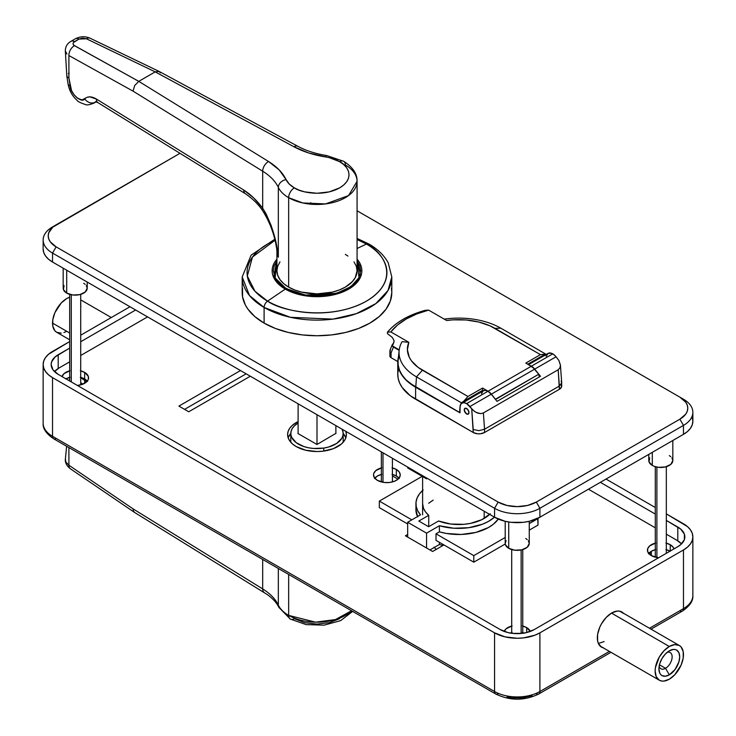 <?xml version="1.0" encoding="UTF-8"?>
<svg xmlns="http://www.w3.org/2000/svg" width="736" height="736" viewBox="0 0 736 736"><rect width="100%" height="100%" fill="white"/><g stroke="black" fill="none" stroke-linecap="round" stroke-linejoin="round"><path stroke-width="1.1" d="M274.648 239.329L251.114 255.171L242.19 276.929L249.495 295.541L264.104 307.464A74.805 43.185 180 0 1 242.19 276.929L242.19 292.569A74.805 43.185 0 0 0 264.104 323.104L264.104 307.464A5.345 3.082 -60 0 1 267.554 301.134L254.941 291.198L247.324 276.018L252.457 257.048L274.905 240.35A69.929 40.37 0 0 0 267.554 301.134L285.283 289.101A44.85 25.889 180 0 1 276.92 259.164L273.737 277.619L285.283 289.101A13.358 7.71 -60 0 1 286.111 288.586L275.117 277.923L276.92 260.71L274.151 265.834L273.314 270.756L275.19 278.07L278.466 282.642L283.231 286.755L292.726 291.723L304.318 294.888L312.717 295.854L321.273 295.854L329.673 294.888L341.265 291.723L347.889 288.586L355.525 282.642L358.8 278.07L360.677 270.756L359.84 265.834L357.07 260.71L359.021 277.628L350.824 286.709L336.72 293.259L305.532 295.09L286.111 288.586A13.358 7.71 120 0 0 285.283 289.101L305.909 295.881L338.864 293.397L353.16 286.111L360.787 276.386L357.07 259.164A44.85 25.889 180 0 1 343.252 291.787A44.85 25.889 180 0 1 285.283 289.101L267.554 301.134A69.929 40.37 0 0 0 366.436 301.134A69.929 40.37 0 0 0 366.436 244.039A5.345 3.082 -60 0 1 368.791 243.947A5.345 3.082 120 0 0 366.436 244.039C382.895 251.243 402.362 279.616 366.436 301.134C329.167 321.871 280.03 310.629 267.554 301.134A5.345 3.082 120 0 0 264.104 307.464L290.481 317.317L332.994 319.12L356.362 313.656L375.894 303.554L388.019 290.481L391.8 276.929A74.805 43.185 180 0 1 345.626 316.83A74.805 43.185 180 0 1 264.104 307.464L264.104 323.104A74.805 43.185 0 0 0 345.626 332.46A74.805 43.185 0 0 0 391.8 292.569L390.365 300.987L386.106 309.092L379.187 316.554L369.886 323.104L358.552 328.477L345.626 332.46L331.586 334.926L316.995 335.754L302.404 334.926L288.374 332.46L275.439 328.477L264.104 323.104L254.803 316.554L247.885 309.092L245.41 305.1L242.549 296.801L242.549 288.328M366.436 244.039L357.07 248.501L366.436 244.039A69.929 40.37 0 0 0 357.07 239.504L366.436 244.039M66.7 270.204L66.7 293.112A12.024 6.937 0 0 0 79.801 294.612A12.024 6.937 0 0 0 87.216 288.199L85.192 292.063L79.801 294.612L72.855 295.007L66.7 293.112L66.7 270.204M652.298 452.346L652.298 465.428A12.024 6.937 0 0 0 665.399 466.937A12.024 6.937 0 0 0 672.824 460.524L670.8 464.379L665.399 466.937L658.453 467.332L654.12 466.293L652.298 465.428L652.298 452.346M508.732 521.99L508.732 548.32A12.024 6.937 0 0 0 521.833 549.82A12.024 6.937 0 0 0 529.258 543.407L527.234 547.271L521.833 549.82L514.887 550.215L508.732 548.32L508.732 521.99M692.861 412.316L692.861 421.259A32.062 18.51 0 0 1 683.468 434.35L683.468 425.408L679.88 419.189L683.468 425.408A32.062 18.51 0 0 0 683.468 399.225A32.062 18.51 180 0 1 692.861 412.316A32.062 18.51 180 0 1 683.468 425.408L539.902 508.291L536.314 502.072L679.88 419.189L536.314 502.072L539.902 508.291A32.062 18.51 0 0 1 494.564 508.291L498.152 502.072L506.911 505.448L517.233 506.635L527.565 505.448L536.314 502.072A26.984 15.576 180 0 1 498.152 502.072L494.564 508.291L494.564 517.233A32.062 18.51 0 0 0 539.902 517.233L539.902 508.291A32.062 18.51 180 0 1 494.564 508.291L52.532 253.083A32.062 18.51 180 0 1 43.139 240A32.062 18.51 180 0 1 52.532 226.909A32.062 18.51 0 0 0 52.532 253.083L56.12 246.864L498.152 502.072L56.12 246.864A26.984 15.576 180 0 1 56.12 224.839L179.989 153.318L52.762 227.194L48.732 232.815L48.217 235.851L48.732 238.887L50.269 241.813L56.12 246.864L52.532 253.083L52.532 262.025A32.062 18.51 0 0 1 43.139 248.943L43.755 252.549L45.577 256.027L48.539 259.219L52.532 262.025L494.564 517.233L52.532 262.025L52.532 253.083L494.564 508.291L494.564 517.233L504.97 521.244L510.977 522.302L523.489 522.302L529.506 521.244L539.902 517.233L539.902 508.291L683.468 425.408L683.468 434.35L539.902 517.233L683.468 434.35L687.461 431.544L690.423 428.343L692.245 424.874L692.861 421.259L692.245 417.652M679.88 419.189L685.731 414.129L687.268 411.212L687.783 408.167L687.268 405.131L685.731 402.215L679.88 397.155L357.07 210.781L679.88 397.155A26.984 15.576 180 0 1 679.88 419.189M391.442 288.328L391.8 292.569L391.8 276.929L388.24 262.881C384.22 255.41 377.743 249.099 368.782 243.947L357.07 238.436M683.468 399.225L679.88 397.155M52.532 226.909L56.12 224.839M505.209 521.309L505.209 543.407A12.024 6.937 0 0 0 508.732 548.32L505.448 544.769L505.209 543.407L506.129 540.758M525.734 538.504L527.234 539.552M528.338 540.758L529.258 543.407L529.258 521.309M648.784 454.379L648.784 460.524A12.024 6.937 0 0 0 652.298 465.428L649.014 461.877L649.695 457.866M669.3 455.612L670.8 456.67M671.913 457.866L672.824 460.524L672.824 440.496M63.176 268.171L63.176 288.199A12.024 6.937 0 0 0 66.7 293.112L63.406 289.561L64.087 285.55M83.702 283.296L85.192 284.344M86.305 285.55L87.216 288.199L87.216 282.054M300.996 294.98L300.518 294.805M75.274 38.842A8.013 4.628 60 0 1 78.991 39.072L86.416 38.778A8.013 4.701 -64.3 0 1 90.197 38.263A8.013 4.701 115.7 0 0 86.416 38.778L155.204 71.87L294.014 146.795A74.805 43.185 0 0 0 325.422 156.915A8.013 1.72 -81.1 0 1 326.683 155.544A8.013 1.72 98.9 0 0 325.422 156.915A32.062 18.51 180 0 1 339.664 161.69C347.208 164.993 356.132 177.992 339.664 187.864C322.58 197.368 300.049 192.216 294.326 187.864A8.013 4.628 120 0 0 288.659 197.68L302.79 202.952L325.57 203.918L348.551 195.583L357.07 181.323C357.3 173.871 352.829 167.192 343.675 161.294A8.013 4.628 120 0 0 339.664 161.69A8.013 4.628 -60 0 1 343.675 161.294A8.013 4.628 -60 0 1 345.331 164.956A40.075 23.138 180 0 1 357.07 181.323A40.075 23.138 180 0 1 332.332 202.694A40.075 23.138 180 0 1 288.659 197.68L288.659 287.114A40.075 23.138 0 0 0 332.332 292.128A40.075 23.138 0 0 0 357.07 270.756L356.298 266.239L354.016 261.896M73.738 45.522L74.41 45.485M65.329 50.922L66.93 54.022M94.07 103.031L95.119 102.203A8.013 6.569 -134.3 0 1 84.723 98.817C82.11 103.997 70.04 93.297 70.104 85.864A8.013 3.579 171.2 0 1 68.034 83.904A8.013 3.579 -8.8 0 0 70.104 85.864L68.908 78.08L68.908 55.55L133.06 91.154L68.908 55.55A8.013 5.014 -61 0 1 74.465 45.678A8.013 5.014 119 0 0 68.908 55.55L68.899 78.08L67.178 76.921L66.847 75.596M68.301 73.618L69.202 73.02M276.662 248.501L278.337 257.204C276.552 239.191 271.336 222.879 262.688 208.251L262.099 209.861A8.013 1.647 -36.5 0 1 262.688 208.251L262.688 171.212L133.06 91.154L262.688 171.212A8.013 4.784 -58.3 0 1 268.539 161.506A8.013 4.784 121.7 0 0 262.688 171.212A66.792 38.557 180 0 1 278.337 187.404A8.013 6.311 -25.3 0 1 286.065 179.639A8.013 6.311 154.7 0 0 278.337 187.404A40.075 23.138 0 0 0 288.659 197.68A8.013 4.628 -60 0 1 294.326 187.864A32.062 18.51 180 0 1 286.065 179.639A74.805 43.185 0 0 0 268.539 161.506L138.773 81.356L134.67 85.542L133.06 91.154L134.67 85.542L138.764 81.365L74.465 45.678C72.551 44.362 72.588 43.01 74.584 41.612A8.013 4.628 -120 0 0 70.877 41.382A8.013 4.628 60 0 1 74.584 41.612L78.991 39.072A8.013 4.628 -120 0 0 75.284 38.833C80.27 36.276 85.238 36.082 90.188 38.263L159.114 71.429L155.204 71.87L159.114 71.429L160.347 72.846M159.114 71.429L297.813 146.289A8.013 4.471 118.4 0 0 294.014 146.795A8.013 4.471 -61.6 0 1 297.813 146.289C305.974 150.678 315.588 153.76 326.674 155.544L343.675 161.294M67.602 77.363L66.82 75.937M95.542 101.715L98.054 102.709L245.336 193.678A8.013 4.784 -58.3 0 1 243.699 190.017L96.407 99.056A8.013 4.784 121.7 0 0 98.054 102.709A8.013 4.784 -58.3 0 1 96.407 99.056C91.604 96.232 87.704 96.149 84.723 98.817A8.013 6.569 45.7 0 0 95.119 102.203L93.822 103.178L96.168 101.826M245.336 193.678C252.402 198.527 257.986 203.918 262.099 209.861C269.68 221.61 274.546 234.554 276.69 248.676L274.804 238.059L271.188 225.575L266.046 213.744L262.688 208.251C256.892 200.422 250.562 194.341 243.699 190.017A8.013 4.784 121.7 0 0 245.346 193.678M68.908 78.08L71.53 90.574L74.161 94.972L77.519 98.265L82.064 99.912L87.05 97.327L89.875 96.858L96.407 99.056L243.699 190.017L253.598 197.828L262.688 208.251L262.688 171.212A66.792 38.557 180 0 1 278.337 187.404L278.337 257.204A40.075 23.138 180 0 1 276.948 250.314M95.882 101.752L95.119 102.203L95.882 101.752M95.938 101.577L96.802 101.2M138.773 81.356L73.839 45.255L73.02 43.682L73.444 42.568L78.991 39.072L82.68 38.106L86.416 38.778L155.204 71.87L138.773 81.356L155.195 71.88L294.014 146.795L308.651 152.968L329.36 157.697L339.664 161.69L343.648 164.496L346.61 167.688L348.441 171.166L349.057 174.772L348.441 178.388L346.61 181.856L343.648 185.058L339.664 187.864L329.268 191.875L316.995 193.283L304.732 191.875L299.184 190.164L294.326 187.864L289.266 184.064L279.22 169.952L268.539 161.506L138.773 81.356M310.776 202.722L311.806 204.258M279.974 261.896L277.693 266.239L276.92 270.756L277.693 275.264L279.974 279.606L283.673 283.608L288.659 287.114L294.731 289.984L301.659 292.128L316.995 293.885L332.332 292.128L339.259 289.984L345.331 287.114L352.332 281.658L355.341 277.472L357.07 270.756L357.07 181.323M347.972 256.073L345.331 254.389M276.92 251.123L276.92 270.756A40.075 23.138 0 0 0 288.659 287.114L288.659 197.68A40.075 23.138 180 0 1 278.337 187.404L278.337 257.204A40.075 23.138 180 0 1 276.92 251.123L276.69 248.667M530.288 365.645A9.347 5.4 60 0 1 531.401 366.178L552.745 353.86A9.347 5.4 -120 0 0 548.072 353.39L546.268 356.261M466.606 413.954A3.34 1.932 60 0 1 464.425 411.01A3.34 1.932 60 0 1 464.94 408.333A3.34 1.932 60 0 1 466.606 408.498A3.34 1.932 60 0 1 468.786 411.442A3.34 1.932 60 0 1 468.28 414.12A3.34 1.932 60 0 1 466.606 413.954L468.28 414.12L468.924 412.031L467.516 409.225L465.299 408.204L464.425 408.922L464.425 411.01L466.606 413.954M487.959 391.267A9.347 5.4 -120 0 0 483.276 390.807L485.429 390.384L487.959 391.267L466.606 403.595L487.959 391.267L491.262 394.202A9.347 5.4 -120 0 0 487.959 391.267M481.473 393.668L483.276 390.807L461.113 403.806L460.12 405.996L460 412.859L460 407.404A9.347 5.4 60 0 1 461.932 403.126A9.347 5.4 60 0 1 466.606 403.595A9.347 5.4 60 0 1 469.918 406.52L491.262 394.202L497.021 401.368L540.472 376.28L534.704 369.113L556.057 356.785L554.456 355.102L551.457 353.262L548.072 353.39L528.568 364.651M461.932 403.126L464.076 402.712L466.606 403.595L471.712 408.765L473.22 432.492L415.601 399.225L415.601 387.228A60.913 35.162 180 0 1 397.762 362.36L397.762 374.366A60.913 35.162 0 0 0 415.601 399.225L415.601 387.228L460 412.859L415.601 387.228L405.692 379.712L402.132 375.443L399.602 370.935L398.139 366.27L397.78 361.542L398.526 356.822M389.887 350.888L389.887 356.049A4.011 2.309 0 0 0 391.064 357.687L397.78 361.56L391.064 357.687L391.064 352.94L393.429 347.052L399.151 350.354L392.61 346.417L392.168 344.862L393.548 343.224A94.153 54.363 180 0 0 392.638 344.117L392.168 344.862L392.638 344.117M397.762 362.36A60.913 35.162 180 0 1 398.415 357.236M560.427 365.258L559.894 367.936L558.182 369.757L483.377 412.942L558.182 369.757L559.36 386.032L561.706 382.84L560.418 364.955L558.918 360.548L556.057 356.785L558.918 360.548L560.427 365.258L559.894 367.936L558.182 369.757L559.36 389.307L484.555 432.492L484.555 429.217L559.36 386.032L484.555 429.217L483.377 412.942L480.746 413.632L475.999 412.353L472.99 410.154L469.918 406.52L491.262 394.202L497.021 401.368L540.472 376.28L534.704 369.113L556.057 356.785A9.347 5.4 -120 0 0 552.745 353.86L531.401 366.178A9.347 5.4 60 0 1 534.704 369.113L530.113 365.58M389.933 355.709L391.064 357.687L391.064 352.94L389.942 351.348L390.457 349.554M561.099 384.266L561.55 386.934L559.36 389.307L484.555 432.492L480.452 433.762L477.324 433.762L473.22 432.492L410.21 395.664L402.132 387.44L399.602 382.932L398.139 378.267L397.78 373.538L398.526 368.819M484.555 429.217L483.377 412.942L480.746 413.632L477.609 413.071L474.435 411.369L471.712 408.765L473.22 429.502L478.888 430.661L484.555 429.217L478.888 430.661L473.22 429.502L473.22 432.492A8.013 4.628 0 0 0 484.555 432.492L484.555 429.217M559.36 389.307A8.013 4.628 0 0 0 561.706 386.032L561.706 382.84L559.36 386.032L559.36 389.307M561.099 381.165L561.706 382.84M389.942 351.348L389.924 350.502M391.064 352.94L393.429 347.052L392.168 344.862M389.914 350.566L390.292 349.729L389.979 351.477L391.037 352.921M394.064 341.421L392.408 345.92L399.216 349.848L392.408 345.92L394.018 341.964L393.815 339.986L394.064 341.421M399.078 355.736L398.056 360.585L398.222 365.461L399.547 370.282L402.031 374.946L405.61 379.371L410.21 383.456L459.586 412.445L460.156 405.591L461.408 402.813L416.502 376.887A59.644 34.436 180 0 1 399.151 350.41A59.644 34.436 180 0 1 402.077 341.679L408.839 342.314L407.404 349.821L409.308 357.291L411.479 360.861L418.094 367.374L467.94 396.492L482.568 388.047L488.051 391.212L531.309 366.234L525.826 363.078L540.454 354.632L490.01 325.846L478.731 322.028L466.146 319.985L453.072 319.847L446.614 320.5L428.628 310.123L416.714 313.959L406.217 318.992L397.495 325.054L390.853 331.927L408.839 342.314L390.853 331.927L387.532 332.111L387.44 333.666L392.141 337.272L393.815 339.986L392.141 337.272L387.44 333.666L387.44 332.194L390.853 331.927A74.18 42.826 180 0 1 428.628 310.123L446.614 320.5A51.281 29.606 180 0 1 494.932 328.348L500.848 328.192L545.753 354.117L545.109 355.663L545.753 354.117L540.454 354.632L494.932 328.348L500.848 328.192L545.753 354.117L540.454 354.632L525.826 363.078L533.02 367.485L538.697 374.256L539.322 376.942A11.491 6.633 -120 0 0 538.697 374.256L495.53 399.51A11.491 6.633 60 0 0 495.438 399.225L491.354 394.146L495.438 399.225L538.697 374.256L534.612 369.168A9.347 5.4 -120 0 0 531.309 366.234L488.051 391.212L491.354 394.146L534.612 369.168L491.354 394.146A9.347 5.4 60 0 0 488.051 391.212L482.568 388.047L482.568 390.328L482.568 388.047L467.94 396.492L463.809 401.157L461.408 402.813L416.502 376.887L422.418 370.208A51.281 29.606 180 0 1 408.839 342.314L402.077 341.679A59.644 34.436 0 0 0 416.502 376.887L415.757 387.145L416.502 376.887L422.418 370.208L467.94 396.492L463.809 401.157L482.568 390.328A10.148 5.86 -120 0 0 481.399 391.892M425.436 310.27L428.628 310.123L425.436 310.27A78.412 45.273 0 0 0 387.66 332.083A78.412 45.273 180 0 1 425.436 310.27L425.436 310.27M399.151 350.41L398.093 360.198A60.692 35.043 0 0 0 415.757 387.145L459.586 412.445L460 406.75L461.408 402.813L482.568 390.328L481.307 392.104M444.231 319.13A59.644 34.436 180 0 1 500.848 328.192A59.644 34.436 0 0 0 444.231 319.13M527.804 364.21L544.594 354.522L527.804 364.21M468.326 414.092A3.34 1.932 60 0 1 466.707 413.899A3.34 1.932 60 0 1 464.536 411.001A3.34 1.932 60 0 1 464.986 408.305M465.032 408.278L464.342 409.805L465.032 412.132L466.707 413.899L468.372 414.064M603.308 647.873A20.304 11.721 -60 0 1 601.533 647.156A20.304 11.721 -60 0 1 598.423 630.89A20.304 11.721 -60 0 1 611.69 612.996L617.182 611.082L619.666 611.184L623.622 613.474M606.022 479.062L655.279 507.509L606.022 479.062M498.346 693.698A5.345 3.082 -60 0 1 495.668 693.965A5.345 3.082 -60 0 1 494.564 691.518L494.564 632.84A32.062 18.51 180 0 0 539.902 632.84L539.902 691.518L539.902 632.84L683.468 549.958L683.468 608.635L649.483 628.259L683.468 608.635L683.468 549.958A32.062 18.51 180 0 0 692.861 536.866A32.062 18.51 180 0 0 683.468 523.784L666.328 513.884L687.461 526.59L690.423 529.782L692.245 533.26L692.861 536.866L692.245 540.482L690.423 543.95L687.461 547.152L683.468 549.958L539.902 632.84L535.044 635.15L523.489 637.91L517.233 638.268L504.97 636.852L494.564 632.84L52.532 377.632L48.539 374.836L45.577 371.634L43.755 368.156L43.139 364.55L43.755 360.934L45.577 357.466L48.539 354.264L69.672 341.559L52.532 351.458A32.062 18.51 180 0 0 43.139 364.55L43.139 423.228A32.062 18.51 0 0 0 52.532 436.31L494.564 691.518L494.564 632.84L52.532 377.632L52.532 436.31L52.532 377.632A32.062 18.51 180 0 1 43.139 364.55M80.721 335.184L129.978 306.746L80.721 335.184M58.199 374.366L500.232 629.574L508.033 632.583L512.541 633.374L521.925 633.374L526.433 632.583L534.235 629.574L677.801 546.682L680.791 544.585L684.388 539.58L684.388 534.161L680.791 529.156L666.328 520.426L677.801 527.05L677.801 540.813L677.801 527.05A24.04 13.883 180 0 1 684.848 536.866A24.04 13.883 180 0 1 677.801 546.682L534.235 629.574A24.04 13.883 180 0 1 500.232 629.574L58.199 374.366A24.04 13.883 180 0 1 51.152 364.55L52.983 369.858L58.199 374.366M655.279 514.05L600.355 482.338L655.279 514.05M135.645 310.012L80.721 341.725L135.645 310.012M69.672 348.11L55.209 356.84L51.612 361.836L51.152 364.55A24.04 13.883 180 0 1 58.199 354.734L69.672 348.11M539.902 691.518L609.408 651.397L539.902 691.518A32.062 18.51 180 0 1 494.564 691.518A32.062 18.51 0 0 0 539.902 691.518A5.345 3.082 60 0 1 538.798 693.965A5.345 3.082 -120 0 0 539.902 691.518M603.713 647.965L601.533 647.156L598.423 643.577L597.604 640.936L597.604 634.469L599.748 627.256L601.533 623.714L606.197 617.43L611.69 612.996A20.304 11.721 -60 0 1 621.837 611.993A20.304 11.721 -60 0 1 623.346 613.171M532.073 695.621L522.45 697.921L512.026 697.921L507.012 697.047M683.468 608.635A32.062 18.51 -0 0 0 692.861 595.544A32.062 18.51 180 0 1 683.468 608.635A5.345 3.082 60 0 1 682.364 611.082A5.345 3.082 -120 0 0 683.468 608.635M56.304 438.49A5.345 3.082 -60 0 1 53.636 438.757A5.345 3.082 -60 0 1 52.532 436.31A32.062 18.51 180 0 1 43.139 423.228C42.706 428.564 46.202 433.734 53.636 438.757A5.345 3.082 120 0 1 52.532 436.31L494.564 691.518A5.345 3.082 120 0 0 495.668 693.965L53.636 438.757M495.668 693.965C510.048 700.911 524.418 700.911 538.798 693.965A5.345 3.082 60 0 1 536.121 693.698M692.861 536.866L692.861 595.544C693.294 600.88 689.798 606.059 682.364 611.082A5.345 3.082 60 0 1 679.696 610.816M58.199 368.497L58.199 354.734L58.199 368.497M68.908 465.226A8.013 4.536 124.2 0 0 70.251 468.694A8.013 4.536 -55.8 0 1 68.908 465.226L68.908 447.571L68.908 465.226L133.06 508.87L133.446 511.097L134.67 512.504L133.446 511.097L133.06 508.87L262.688 588.929A8.013 4.784 121.7 0 0 264.334 592.59A8.013 4.784 -58.3 0 1 262.688 588.929A66.792 38.557 0 0 1 278.337 605.121L278.337 568.486L278.337 605.121A40.075 23.138 0 0 0 288.659 615.397L288.659 574.448L288.659 615.397A40.075 23.138 0 0 0 351.55 610.76L335.487 619.565L315.514 622.159L288.659 615.397A8.013 4.628 120 0 0 290.324 619.068A8.013 4.628 -60 0 1 288.659 615.397A40.075 23.138 180 0 1 278.337 605.121A8.013 6.311 154.7 0 0 278.861 607.412A8.013 6.311 -25.3 0 1 278.337 605.121A66.792 38.557 0 0 0 262.688 588.929L133.06 508.87L68.908 465.226L65.798 461.941L65.421 458.795M339.664 618.672L329.268 622.684L316.995 624.091L304.732 622.684L294.326 618.672A8.013 4.628 -60 0 1 290.324 619.068L278.815 607.329C276.828 602.996 273.065 598.791 267.527 594.716L134.504 512.403L70.251 468.694C66.93 466.044 65.274 463.082 65.302 459.807M262.688 588.929L262.688 559.452L262.688 588.929M323.776 448.077A26.183 15.116 180 0 1 290.812 433.476A26.183 15.116 180 0 1 298.108 423.007L294.326 425.923L292.201 428.619L291.042 431.508L290.867 434.461L291.704 437.386L296.222 442.676L303.904 446.568L308.577 447.792L313.582 448.463L323.776 448.077L328.578 447.037L336.683 443.44L341.789 438.334L342.948 435.445L343.123 432.492L342.12 429.217A26.183 15.116 180 0 1 343.178 433.476A26.183 15.116 180 0 1 323.776 448.077L323.776 451.076L323.776 448.077M297.914 433.476L316.995 444.489L297.914 433.476M335.883 433.366L316.995 444.489L316.995 414.718L316.995 444.489L335.883 433.366M665.528 668.288A9.347 5.4 120 0 0 672.078 657.846A9.347 5.4 120 0 0 667.202 652.308A9.347 5.4 -60 0 1 670.202 652.556A9.347 5.4 -60 0 1 671.637 660.054A9.347 5.4 -60 0 1 665.528 668.288L659.438 664.774L665.528 668.288A9.347 5.4 -60 0 1 660.854 668.757A9.347 5.4 -60 0 1 659.125 666.282A9.347 5.4 120 0 0 665.528 668.288L669.3 674.838L665.528 668.288M669.3 650.836A14.692 8.482 -60 0 1 679.696 656.834A14.692 8.482 -60 0 1 669.3 674.838L665.326 676.218L661.958 675.565L660.661 674.489L659.704 672.971L658.913 668.831L659.704 663.789L661.958 658.591L665.326 654.046L669.3 650.836L673.284 649.456L675.078 649.529L676.651 650.109L678.905 652.703L679.696 656.834L678.905 661.885L675.078 669.484L669.3 674.838A14.692 8.482 -60 0 1 658.913 668.831A14.692 8.482 -60 0 1 669.3 650.836L669.3 650.836M669.3 646.475L611.496 613.106L669.3 646.475A20.038 11.564 -60 0 1 679.319 645.481A20.038 11.564 -60 0 1 682.392 661.544A20.038 11.564 -60 0 1 669.3 679.199A20.038 11.564 -60 0 1 659.281 680.193A20.038 11.564 -60 0 1 656.218 664.13A20.038 11.564 -60 0 1 669.3 646.475L663.881 650.854L659.281 657.055L655.408 667.672L655.132 671.02L656.218 676.651L659.281 680.193L661.434 680.984L663.881 681.085L669.3 679.199L674.728 674.82L681.085 665.123L683.201 658.002L683.201 651.627L681.085 646.944L679.319 645.481L674.728 644.589L669.3 646.475M598.386 643.485L604.127 641.571M650.458 551.834L651.36 552.359L649.198 553.987A13.358 7.71 180 0 1 651.36 552.359L650.458 551.834M655.693 543.048L649.695 545.891L647.698 548.67L647.698 551.678L651.36 555.625A13.358 7.71 180 0 0 658.582 557.778L651.36 555.625L651.36 552.359L651.36 555.625A13.358 7.71 180 0 1 647.441 550.178A13.358 7.71 180 0 1 655.279 543.15M393.558 481.602L392.417 480.948L393.558 481.602M392.417 475.925L398.038 479.173L392.417 475.925M52.532 323.104L69.672 333.003L52.532 323.104A20.038 11.564 120 0 0 56.681 332.276L54.915 330.814L52.799 326.14L52.799 319.755L54.915 312.634L61.272 302.938L66.7 298.568L69.672 297.215A20.038 11.564 120 0 0 52.532 323.104M80.721 382.784L83.012 384.109L80.721 382.784M69.534 377.412L69.534 380.908L69.534 377.412M66.7 331.283L63.931 332.571M61.272 333.169L56.681 332.276L69.672 339.784M80.592 303.71L80.868 306.746M84.64 380.034L84.64 383.309L84.64 380.034A13.358 7.71 180 0 1 86.802 381.671L80.721 377.77L84.64 380.034M524.234 633.034A13.358 7.71 0 0 0 522.753 632.583M511.713 632.583A13.358 7.71 0 0 0 510.241 633.034M522.753 626.042A13.358 7.71 180 0 1 526.682 627.606L526.682 632.518L526.682 627.606L530.334 631.562M504.188 631.414A13.358 7.71 180 0 1 511.713 626.042M80.721 370.834A13.358 7.71 180 0 1 84.64 372.398L84.64 378.948A13.358 7.71 0 0 0 80.721 377.375M69.672 377.375A13.358 7.71 0 0 0 65.946 378.838M70.086 370.732L64.087 373.566L62.026 376.574A13.358 7.71 180 0 1 69.672 370.834M288.172 437.8L290.812 433.403A29.385 16.965 0 0 0 288.162 437.837M296.212 446.568A29.385 16.965 180 0 1 287.61 434.571A29.385 16.965 180 0 1 298.108 421.572L292.56 425.141L289.846 428.076L288.172 431.259L287.61 434.571L288.172 437.874L289.846 441.057L292.56 443.992L296.212 446.568L305.753 450.239L316.995 451.536L322.727 451.205L333.325 448.675L341.43 443.992L344.144 441.057L345.819 437.874L346.38 434.571A29.385 16.965 180 0 1 328.238 450.239A29.385 16.965 180 0 1 296.212 446.568M392.417 467.903A13.358 7.71 180 0 1 396.336 469.467L396.336 476.008A13.358 7.71 0 0 0 392.417 474.444M381.368 474.444A13.358 7.71 0 0 0 374.799 478.188M392.003 467.792L396.336 469.467L399.234 471.969L400.246 474.922L399.234 477.876L398.001 479.2L394.312 481.335L389.5 482.485L384.284 482.485L377.448 480.378A13.358 7.71 180 0 1 373.529 474.922A13.358 7.71 180 0 1 381.368 467.903M670.054 551.154A13.358 7.71 0 0 0 666.328 549.7M655.279 549.7A13.358 7.71 0 0 0 648.71 553.444M665.914 543.048L670.248 544.723L670.248 551.043L670.248 544.723L673.146 547.225L673.974 548.89A13.358 7.71 180 0 0 670.248 544.723A13.358 7.71 180 0 0 666.328 543.15M588.45 489.21L655.279 527.795L588.45 489.21M666.328 534.17L677.046 540.362L666.328 534.17M58.954 368.037L69.672 361.845L58.954 368.037L54.492 371.597A24.04 13.883 180 0 1 58.954 368.037M80.721 355.47L147.55 316.885L80.721 355.47M509.818 633.19L512.127 632.482M522.348 632.482L524.658 633.19M65.752 378.948L70.086 377.274M80.307 377.274L84.64 378.948L87.538 381.45M345.828 437.837A29.385 16.965 0 0 0 343.178 433.403L345.819 437.8M184.57 409.372L246.155 373.814L184.57 409.372M374.55 478.51L377.448 476.008L381.782 474.343M392.003 474.343L396.336 476.008L399.234 478.51M648.462 553.766L651.36 551.264L655.693 549.59M665.914 549.59L670.248 551.264M681.508 543.922L677.046 540.362A24.04 13.883 180 0 1 681.508 543.922M504.132 631.562L506.129 628.774L512.127 625.94M522.348 625.94L526.682 627.606A13.358 7.71 180 0 1 530.288 631.414M87.29 381.128A13.358 7.71 0 0 0 84.64 378.948L84.64 372.398L88.302 376.354L88.302 379.362L87.538 380.806L82.616 384.266L77.418 385.462A13.358 7.71 180 0 0 88.559 377.853A13.358 7.71 180 0 0 84.64 372.398L80.307 370.732M345.819 431.259L346.38 434.571A29.385 16.965 180 0 0 345.856 431.379M250.314 376.216L188.729 411.774L178.903 406.097L240.488 370.548L178.903 406.097L188.729 411.774L250.314 376.216M398.986 478.188A13.358 7.71 0 0 0 396.336 476.008L396.336 469.467A13.358 7.71 180 0 1 400.246 474.922A13.358 7.71 180 0 1 392.003 482.043A13.358 7.71 180 0 1 377.448 480.378L374.55 477.876L373.529 474.922L373.787 473.414L375.783 470.635L381.782 467.792M443.937 544.944L432.602 551.485L405.407 535.78L407.67 534.465L405.407 535.78L432.602 551.485L443.937 544.944M521.143 549.976L521.143 633.457L521.143 549.976M656.898 557.548L656.898 467.084L656.898 557.548M71.291 381.929L71.291 294.768L71.291 381.929M382.987 482.292L382.987 452.815L382.987 482.292M433.89 547.234L434.866 548.007L434.866 547.124L434.866 548.007A26.717 15.428 0 0 0 436.236 549.387M434.268 547.474A5.345 3.082 0 0 1 434.866 548.007L436.338 549.479M335.883 433.587L335.883 425.62L335.883 433.587M298.108 403.806L298.108 433.587L298.108 403.806M422.611 503.654L423.504 508.318L425.564 511.962L428.738 515.329L428.738 526.663L428.738 515.329A36.064 20.82 180 0 1 422.611 503.709L422.611 503.764M439.41 542.322L439.41 544.502A42.743 24.674 -0 0 0 443.063 545.45L439.41 544.502L429.962 549.958L439.41 544.502L439.41 542.322M439.41 525.743L439.41 531.852A42.743 24.674 -0 0 0 498.3 519.082L493.304 524.29L488.364 527.574L475.907 532.404L461.316 534.456L446.402 533.462L439.41 531.852L436.006 533.812L473.791 555.625L473.791 562.175L436.006 540.362L436.006 533.812L439.41 531.852L439.41 525.743L426.558 533.158L439.41 525.743A42.743 24.674 180 0 0 494.482 517.187L488.364 521.465L482.503 524.198L468.768 527.694L453.79 528.227L439.41 525.743M407.67 523.995L379.334 507.638L379.334 501.096L411.829 519.855L379.334 501.096L422.216 476.339L379.334 501.096L379.334 507.638L407.67 523.995M473.791 562.175L436.006 540.362L436.006 533.812L473.791 555.625L505.209 537.482L473.791 555.625L473.791 562.175L505.255 544.005L473.791 562.175M538.016 525.09L529.258 530.15L538.016 525.09L538.016 518.549L529.258 523.6L537.731 518.383L538.016 525.09M415.932 509.735L417.726 516.902M423.191 489.955L419.557 493.764L417.137 497.886L416.015 502.191L416.208 506.534L417.726 510.793L420.514 514.832L407.67 522.256L407.67 537.087L407.67 522.256L420.514 514.832A42.743 24.674 180 0 1 415.932 503.709A42.743 24.674 180 0 1 422.611 490.47M415.932 503.709L415.932 509.818A42.743 24.674 0 0 0 417.551 516.552M426.558 547.989L426.558 533.158L426.558 547.989M407.67 522.256L426.558 533.158L407.67 522.256M489.633 514.39A36.064 20.82 180 0 1 438.564 520.996L428.637 526.728L418.812 521.051L428.738 515.329L418.812 521.051L428.637 526.728L438.564 520.996L450.69 524.023L463.901 524.317L470.35 523.416L481.859 519.662L490.25 513.774M484.178 518.438L484.178 511.235L484.178 518.438M407.67 467.94L426.558 478.842L427.312 478.409L426.558 478.842L426.558 477.977L426.558 478.842L407.67 467.94L407.67 467.066L407.67 467.94M433.173 500.112L428.683 503.268M43.139 248.943L43.139 240M66.82 75.918L65.311 50.683M75.284 38.833L70.877 41.382C67.418 43.396 65.559 46.414 65.302 50.434M93.822 103.178C89.498 104.816 86.756 105.285 85.606 104.595C80.472 102.893 77.593 101.439 76.958 100.234C72.248 95.974 69.276 90.537 68.043 83.922L66.838 76.139M392.214 344.733L390.016 350.207M425.371 310.279C408.36 314.99 395.72 322.294 387.44 332.184M682.364 611.082L651.047 629.16M610.972 652.298L538.798 693.965M352.673 611.404L340.658 620.632L324.107 625.158L306.148 624.616L290.324 619.068M66.645 446.264L65.329 459.356M290.812 433.541L290.812 442.272M343.178 433.541L343.178 442.272M600.024 645.978L659.281 680.193M620.062 611.276L679.319 645.481M111.292 317.538L80.721 299.883M522.753 549.58L522.753 633.264M511.713 549.58L511.713 633.264M655.279 466.688L655.279 557.198M666.328 466.688L666.328 553.316M69.672 294.372L69.672 380.99M80.721 294.372L80.721 384.873M381.368 451.876L381.368 481.942M392.417 458.261L392.417 481.942M422.611 476.56L422.611 514.841"/></g></svg>
